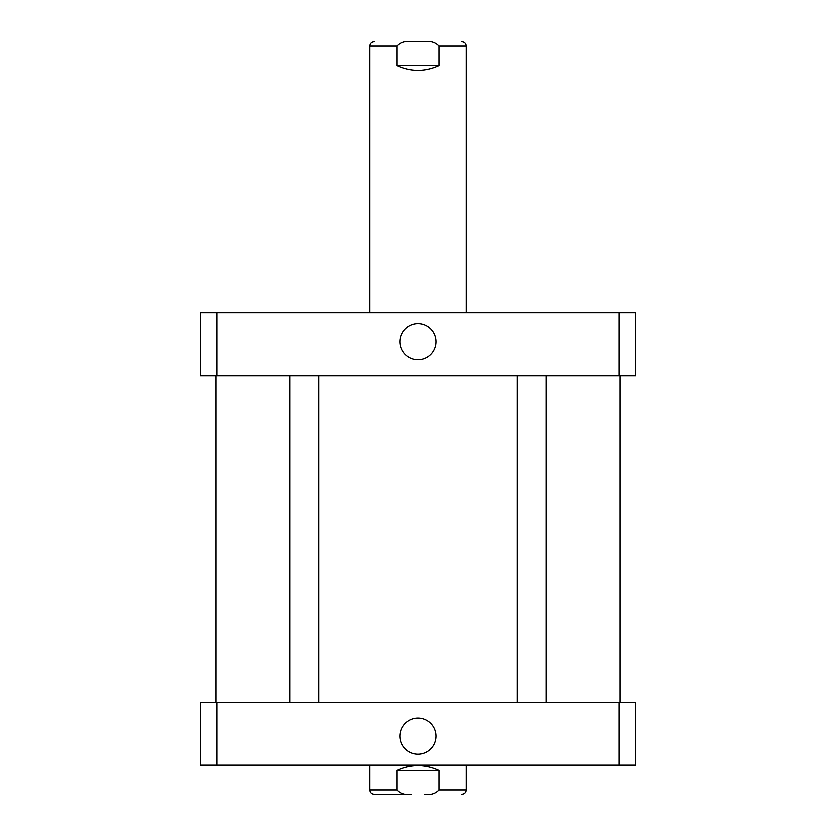 <?xml version="1.0" encoding="UTF-8"?>
<svg xmlns="http://www.w3.org/2000/svg" width="836" height="836" viewBox="0 0 836 836"><rect width="100%" height="100%" fill="white"/><g stroke="black" fill="none" stroke-linecap="round" stroke-linejoin="round"><path stroke-width="1.25" d="M439.088 65.511C425.033 71.917 410.967 71.917 396.912 65.511L396.912 46.158C400.517 42.302 405.376 40.849 411.49 41.8L424.51 41.8C430.624 40.849 435.483 42.302 439.088 46.158L439.088 65.511L396.912 65.511M424.51 41.8L411.49 41.8M399.911 341.788A18.089 18.089 0 0 1 427.039 326.134A18.089 18.089 0 0 1 427.039 357.453A18.089 18.089 0 0 1 399.911 341.788M399.911 736.14A18.089 18.089 0 0 1 427.039 720.475A18.089 18.089 0 0 1 427.039 751.794A18.089 18.089 0 0 1 399.911 736.14M393.505 794.2L411.49 794.2C405.376 795.151 400.517 793.698 396.912 789.842L396.912 770.489C410.967 764.083 425.033 764.083 439.088 770.489L439.088 789.842C435.483 793.698 430.624 795.151 424.51 794.2M396.912 770.489L439.088 770.489M411.49 794.2L373.964 794.2C371.32 793.939 369.867 792.486 369.616 789.842L396.912 789.842M635.736 765.17L200.264 765.17L200.264 702.271L635.736 702.271L635.736 765.17M619.048 702.271L619.048 765.17M216.952 702.271L216.952 765.17M216.952 312.758L200.264 312.758L200.264 375.667L635.736 375.667L635.736 312.758L216.952 312.758L216.952 375.667M619.048 375.667L619.048 312.758M369.616 312.758L369.616 46.158L396.912 46.158M439.088 46.158L466.383 46.158C466.133 43.514 464.68 42.061 462.036 41.8M466.383 765.17L466.383 789.842L439.088 789.842M369.616 46.158C369.867 43.514 371.32 42.061 373.964 41.8M466.383 312.758L466.383 46.158M369.616 765.17L369.616 789.842M466.383 789.842C466.133 792.486 464.68 793.939 462.036 794.2M289.779 375.667L289.779 702.271M318.809 375.667L318.809 702.271M517.191 375.667L517.191 702.271M546.221 375.667L546.221 702.271M215.991 375.667L215.991 702.271M620.009 375.667L620.009 702.271"/></g></svg>
